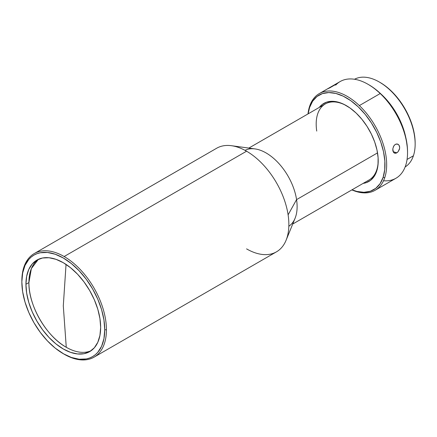 <?xml version="1.0" encoding="UTF-8"?>
<svg xmlns="http://www.w3.org/2000/svg" width="437" height="437" viewBox="0 0 437 437"><rect width="100%" height="100%" fill="white"/><g stroke="black" fill="none" stroke-linecap="round" stroke-linejoin="round"><path stroke-width="0.66" d="M66.266 347.278A52.833 30.503 -120 0 0 91.158 350.676A52.833 30.503 -120 0 1 66.266 347.278L63.299 305.851L66.266 347.278A52.833 30.503 -120 0 1 28.908 282.57L25.936 284.279L28.908 282.57C28.389 305.321 46.3 336.348 66.266 347.278M66.042 264.412L63.299 305.851L66.042 264.412M94.048 357.16A59.814 34.534 60 0 1 64.141 354.199A59.814 34.534 -120 0 0 106.437 329.782L104.743 329.782A58.618 33.84 60 0 1 63.299 353.708A58.618 33.84 60 0 1 21.85 281.92L21.85 280.942A59.814 34.534 60 0 1 34.239 253.564A59.814 34.534 60 0 1 64.141 256.524L246.566 151.202A59.814 34.534 60 0 1 288.109 214.851A59.814 34.534 -120 0 0 246.566 151.202L64.141 256.524A59.814 34.534 60 0 1 106.437 329.782A59.814 34.534 -120 0 0 64.141 256.524A59.814 34.534 -120 0 0 21.85 280.942L21.85 281.92A58.618 33.84 60 0 1 63.299 257.988A58.618 33.84 60 0 1 104.743 329.782L106.437 329.782A59.814 34.534 60 0 1 94.048 357.16L276.474 251.838A59.814 34.534 -120 0 0 288.109 214.851L296.565 199.622L288.109 214.851A59.814 34.534 60 0 1 286.077 240.279L295.079 218.271A43.864 25.324 -120 0 0 296.565 199.622L377.535 152.879L296.565 199.622A43.864 25.324 60 0 1 288.835 226.251M292.714 224.044L369.128 179.929A43.864 25.324 -120 0 0 378.213 160.319M286.077 240.279A59.814 34.534 60 0 1 246.566 248.877M354.505 79.261A50.643 29.235 60 0 1 379.343 82.036A50.643 29.235 60 0 1 415.15 144.057A50.643 29.235 60 0 1 413.413 155.78A50.643 29.235 -120 0 0 398.32 99.275A50.643 29.235 -120 0 0 354.505 79.261M415.15 144.057L415.15 143.079A49.447 28.547 -120 0 0 380.19 82.527L379.343 82.036M407.066 159.445L413.413 155.78L407.066 159.445M405.618 136.715L403.051 127.691L399.254 118.678L394.382 110.031L388.619 102.078L380.998 94.026A50.643 29.235 60 0 1 405.596 136.617M335.698 85.117A55.827 32.229 60 0 1 368.063 84.314A55.827 32.229 60 0 1 380.212 93.54L359.345 105.585A55.827 32.229 60 0 1 384.757 177.651A55.827 32.229 60 0 1 375.11 190.286A55.827 32.229 60 0 1 351.861 189.898A55.827 32.229 -120 0 0 384.757 177.651L383.107 177.373L384.718 169.764L384.855 161.1L383.517 151.721L380.747 141.981L376.656 132.264L371.401 122.934L365.179 114.352L358.236 106.852L350.84 100.718L343.269 96.189L335.818 93.436L328.766 92.562L322.397 93.611L316.945 96.533L312.624 101.215L309.598 107.486L308.14 113.844A54.63 31.54 60 0 1 309.598 107.486L309.642 106.235L309.598 107.486A54.63 31.54 60 0 1 358.236 106.852A54.63 31.54 60 0 1 383.107 177.373L384.757 177.651A55.827 32.229 -120 0 0 359.345 105.585A55.827 32.229 -120 0 0 309.642 106.235A55.827 32.229 -120 0 0 308.003 113.926A55.827 32.229 60 0 1 309.642 106.235A55.827 32.229 60 0 1 319.289 93.594A55.827 32.229 60 0 1 359.345 105.585L380.212 93.54A55.827 32.229 -120 0 0 340.15 81.55L332.442 86.002L335.277 84.592M335.414 84.598L329.788 87.848L326.996 89.143L332.628 85.892M375.11 190.286L395.977 178.241A55.827 32.229 -120 0 0 405.623 165.607A55.827 32.229 -120 0 0 380.212 93.54A55.827 32.229 60 0 1 407.535 152.688A55.827 32.229 60 0 1 405.623 165.607A55.827 32.229 60 0 1 383.522 180.76M407.535 152.688L407.535 151.71A54.63 31.54 -120 0 0 368.91 84.805L368.063 84.314M356.155 113.085A45.06 26.012 60 0 1 378.213 160.827A45.06 26.012 60 0 1 363.125 183.393L366.113 182.699L370.609 180.29L374.17 176.422L376.667 171.255L378 164.973L378.114 157.828L377.005 150.093L374.722 142.063L371.346 134.044L367.009 126.348L361.88 119.274L356.155 113.085L350.053 108.026L343.81 104.29L337.664 102.018L331.847 101.302L326.592 102.16L322.096 104.574L319.267 107.42A45.06 26.012 60 0 1 346.355 105.639A45.06 26.012 60 0 1 356.155 113.085M335.392 84.696L327.646 88.798M330.235 87.302L334.562 84.86M393.251 147.072L394.158 145.466L395.381 144.39L396.752 143.97L398.052 144.27L399.068 145.237L399.615 146.717L399.609 148.476L398.058 151.786L396.796 152.846L393.136 151.639L396.796 152.846L395.469 153.283L393.977 152.813M397.626 144.09L399.068 145.237L399.68 147.575L399.391 149.378L398.058 151.786L396.124 153.152L394.267 153.016L393.355 152.081L392.847 150.618L392.814 148.82M100.657 327.422A52.833 30.503 60 0 1 89.716 351.605A52.833 30.503 60 0 1 48.999 337.451A52.833 30.503 60 0 1 25.936 284.279A52.833 30.503 60 0 1 36.883 260.097A52.833 30.503 60 0 1 77.595 274.25A52.833 30.503 60 0 1 100.657 327.422L99.936 318.589L97.812 309.27L94.359 299.82L89.716 290.6L84.051 281.963L77.595 274.25L70.586 267.75L63.299 262.713L56.007 259.332L48.999 257.743L42.542 257.999L36.883 260.097L32.234 263.948L28.782 269.416L26.657 276.282L25.936 284.279L26.657 293.112L28.782 302.431L32.234 311.881L36.883 321.102L42.542 329.738L48.999 337.451L56.007 343.952L63.299 348.988L70.586 352.369L77.595 353.959L84.051 353.702L89.716 351.605L94.359 347.754L97.812 342.286L99.936 335.419L100.657 327.422M38.407 259.31A52.833 30.503 -120 0 0 28.908 282.57L31.36 268.602L38.407 259.31M393.36 152.092L392.814 148.842L393.666 146.198L394.742 144.855L396.064 144.09L398.052 144.27M394.644 153.179L394.267 153.016M245.004 150.333A43.864 25.324 60 0 1 275.763 160.308A43.864 25.324 60 0 1 296.565 199.622A43.864 25.324 -120 0 0 255.039 148.919L231.479 145.707A59.814 34.534 60 0 1 246.566 151.202A59.814 34.534 -120 0 0 216.665 148.241L34.239 253.564M64.141 354.199L55.209 348.12L47.436 340.909L40.27 332.349L33.988 322.774L28.837 312.542L25.007 302.06L22.648 291.719L21.85 281.92L22.648 273.043L25.007 265.428L28.837 259.365L31.256 256.989L33.988 255.088L37.003 253.673L40.27 252.761L47.436 252.477L55.209 254.241L63.299 257.988L71.384 263.577L79.157 270.793L86.324 279.352L92.606 288.928L97.762 299.159L101.592 309.642L103.946 319.982L104.743 329.782L103.946 338.659L101.592 346.273L97.762 352.337L95.337 354.713L92.606 356.614L89.59 358.029L86.324 358.941L79.157 359.225L71.384 357.461L63.299 353.708M407.535 151.918L407.415 148.077L406.071 138.698L403.302 128.959L399.21 119.241L393.956 109.911L387.739 101.329L380.796 93.829L373.395 87.695L368.735 84.702M383.107 177.373A54.63 31.54 60 0 1 352.003 189.816L356.887 191.428L363.939 192.296L370.308 191.253L375.76 188.331L380.081 183.644L383.107 177.373M248.855 148.072L325.27 103.957A43.864 25.324 -120 0 1 346.792 105.896A43.864 25.324 -120 0 0 316.738 131.078M405.137 166.956A50.643 29.235 -120 0 0 413.413 155.78A50.643 29.235 60 0 1 405.137 166.956M415.15 143.27L415.041 139.796L413.823 131.302L411.315 122.491L407.612 113.691L402.859 105.251L397.228 97.484L390.946 90.694L384.249 85.144L380.026 82.435M319.289 93.594L326.996 89.143"/></g></svg>
